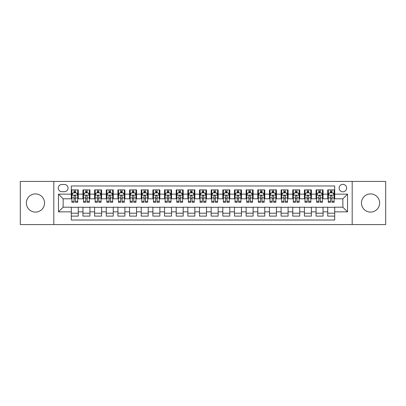 <?xml version="1.0" encoding="UTF-8"?>
<svg xmlns="http://www.w3.org/2000/svg" width="406" height="406" viewBox="0 0 406 406"><rect width="100%" height="100%" fill="white"/><g stroke="black" fill="none" stroke-linecap="round" stroke-linejoin="round"><path stroke-width="0.61" d="M370.546 193.911A9.089 9.089 0 0 0 361.457 203A9.089 9.089 0 0 0 370.546 212.089A9.089 9.089 0 0 0 379.64 203A9.089 9.089 0 0 0 370.546 193.911M35.454 193.911A9.089 9.089 0 0 0 26.36 203A9.089 9.089 0 0 0 35.454 212.089A9.089 9.089 0 0 0 44.543 203A9.089 9.089 0 0 0 35.454 193.911M342.867 184.349A3.73 3.73 0 0 0 339.137 188.079A3.73 3.73 0 0 0 342.867 191.81A3.73 3.73 0 0 0 346.597 188.079A3.73 3.73 0 0 0 342.867 184.349M352.19 224.564L385.7 224.564L385.7 181.436L352.19 181.436L352.19 224.564L53.81 224.564L53.81 181.436L20.3 181.436L20.3 224.564L53.81 224.564M334.706 189.886L327.713 189.886L327.713 194.144L323.054 194.144L323.054 198.803L327.713 198.803L327.713 194.144M323.054 194.144L323.054 189.886L316.061 189.886L316.061 194.144L311.397 194.144L311.397 198.803L316.061 198.803L316.061 194.144M311.397 194.144L311.397 189.886L304.404 189.886L304.404 194.144L299.74 194.144L299.74 198.803L304.404 198.803L304.404 194.144M299.74 194.144L299.74 189.886L292.746 189.886L292.746 194.144L288.087 194.144L288.087 198.803L292.746 198.803L292.746 194.144M288.087 194.144L288.087 189.886L281.094 189.886L281.094 194.144L276.43 194.144L276.43 198.803L281.094 198.803L281.094 194.144M276.43 194.144L276.43 189.886L269.437 189.886L269.437 194.144L264.773 194.144L264.773 198.803L269.437 198.803L269.437 194.144M264.773 194.144L264.773 189.886L257.78 189.886L257.78 194.144L253.121 194.144L253.121 198.803L257.78 198.803L257.78 194.144M253.121 194.144L253.121 189.886L246.127 189.886L246.127 194.144L241.463 194.144L241.463 198.803L246.127 198.803L246.127 194.144M241.463 194.144L241.463 189.886L234.47 189.886L234.47 194.144L229.806 194.144L229.806 198.803L234.47 198.803L234.47 194.144M229.806 194.144L229.806 189.886L222.813 189.886L222.813 194.144L218.154 194.144L218.154 198.803L222.813 198.803L222.813 194.144M218.154 194.144L218.154 189.886L211.161 189.886L211.161 194.144L206.497 194.144L206.497 198.803L211.161 198.803L211.161 194.144M206.497 194.144L206.497 189.886L199.503 189.886L199.503 194.144L194.839 194.144L194.839 198.803L199.503 198.803L199.503 194.144M194.839 194.144L194.839 189.886L187.846 189.886L187.846 194.144L183.187 194.144L183.187 198.803L187.846 198.803L187.846 194.144M183.187 194.144L183.187 189.886L176.194 189.886L176.194 194.144L171.53 194.144L171.53 198.803L176.194 198.803L176.194 194.144M171.53 194.144L171.53 189.886L164.537 189.886L164.537 194.144L159.873 194.144L159.873 198.803L164.537 198.803L164.537 194.144M159.873 194.144L159.873 189.886L152.879 189.886L152.879 194.144L148.22 194.144L148.22 198.803L152.879 198.803L152.879 194.144M148.22 194.144L148.22 189.886L141.227 189.886L141.227 194.144L136.563 194.144L136.563 198.803L141.227 198.803L141.227 194.144M136.563 194.144L136.563 189.886L129.57 189.886L129.57 194.144L124.906 194.144L124.906 198.803L129.57 198.803L129.57 194.144M124.906 194.144L124.906 189.886L117.913 189.886L117.913 194.144L113.254 194.144L113.254 198.803L117.913 198.803L117.913 194.144M113.254 194.144L113.254 189.886L106.26 189.886L106.26 194.144L101.596 194.144L101.596 198.803L106.26 198.803L106.26 194.144M101.596 194.144L101.596 189.886L94.603 189.886L94.603 194.144L89.939 194.144L89.939 198.803L94.603 198.803L94.603 194.144M89.939 194.144L89.939 189.886L82.946 189.886L82.946 198.803L78.287 198.803L78.287 189.886L71.294 189.886M71.294 216.114L78.287 216.114L78.287 207.197L82.946 207.197L82.946 216.114L89.939 216.114L89.939 207.197L94.603 207.197L94.603 211.856L89.939 211.856M94.603 211.856L94.603 216.114L101.596 216.114L101.596 207.197L106.26 207.197L106.26 211.856L101.596 211.856M106.26 211.856L106.26 216.114L113.254 216.114L113.254 207.197L117.913 207.197L117.913 211.856L113.254 211.856M117.913 211.856L117.913 216.114L124.906 216.114L124.906 207.197L129.57 207.197L129.57 211.856L124.906 211.856M129.57 211.856L129.57 216.114L136.563 216.114L136.563 207.197L141.227 207.197L141.227 211.856L136.563 211.856M141.227 211.856L141.227 216.114L148.22 216.114L148.22 207.197L152.879 207.197L152.879 211.856L148.22 211.856M152.879 211.856L152.879 216.114L159.873 216.114L159.873 207.197L164.537 207.197L164.537 211.856L159.873 211.856M164.537 211.856L164.537 216.114L171.53 216.114L171.53 207.197L176.194 207.197L176.194 211.856L171.53 211.856M176.194 211.856L176.194 216.114L183.187 216.114L183.187 207.197L187.846 207.197L187.846 211.856L183.187 211.856M187.846 211.856L187.846 216.114L194.839 216.114L194.839 207.197L199.503 207.197L199.503 211.856L194.839 211.856M199.503 211.856L199.503 216.114L206.497 216.114L206.497 207.197L211.161 207.197L211.161 211.856L206.497 211.856M211.161 211.856L211.161 216.114L218.154 216.114L218.154 207.197L222.813 207.197L222.813 211.856L218.154 211.856M222.813 211.856L222.813 216.114L229.806 216.114L229.806 207.197L234.47 207.197L234.47 211.856L229.806 211.856M234.47 211.856L234.47 216.114L241.463 216.114L241.463 207.197L246.127 207.197L246.127 211.856L241.463 211.856M246.127 211.856L246.127 216.114L253.121 216.114L253.121 207.197L257.78 207.197L257.78 211.856L253.121 211.856M257.78 211.856L257.78 216.114L264.773 216.114L264.773 207.197L269.437 207.197L269.437 211.856L264.773 211.856M269.437 211.856L269.437 216.114L276.43 216.114L276.43 207.197L281.094 207.197L281.094 211.856L276.43 211.856M281.094 211.856L281.094 216.114L288.087 216.114L288.087 207.197L292.746 207.197L292.746 211.856L288.087 211.856M292.746 211.856L292.746 216.114L299.74 216.114L299.74 207.197L304.404 207.197L304.404 211.856L299.74 211.856M304.404 211.856L304.404 216.114L311.397 216.114L311.397 207.197L316.061 207.197L316.061 211.856L311.397 211.856M316.061 211.856L316.061 216.114L323.054 216.114L323.054 207.197L327.713 207.197L327.713 211.856L323.054 211.856M61.854 191.693L64.417 191.693A3.613 3.613 0 0 0 68.03 188.079A3.613 3.613 0 0 0 64.417 184.466L61.854 184.466A3.613 3.613 0 0 0 58.241 188.079A3.613 3.613 0 0 0 61.854 191.693M352.19 181.436L53.81 181.436M334.706 194.144L334.706 185.984L71.294 185.984L71.294 198.803L63.133 198.803L63.133 207.197L71.294 207.197L71.294 220.016L334.706 220.016L334.706 207.197L342.867 207.197L342.867 198.803L334.706 198.803L334.706 194.144L347.526 194.144L347.526 211.856L334.706 211.856M71.294 211.856L58.474 211.856L58.474 194.144L71.294 194.144M327.713 211.856L327.713 216.114L334.706 216.114M71.294 192.799L71.877 192.799M74.09 192.799L75.491 192.799M77.703 192.799L78.287 192.799M71.294 198.686L71.877 198.686M74.09 198.686L75.491 198.686M77.703 198.686L78.287 198.686M71.294 207.314L78.287 207.314M71.294 213.201L78.287 213.201M82.946 198.686L83.529 198.686M85.747 198.686L87.143 198.686M89.361 198.686L89.939 198.686M82.946 192.799L83.529 192.799M85.747 192.799L87.143 192.799M89.361 192.799L89.939 192.799M82.946 207.314L89.939 207.314M82.946 213.201L89.939 213.201M94.603 207.314L101.596 207.314M94.603 213.201L101.596 213.201M94.603 192.799L95.187 192.799M97.399 192.799L98.8 192.799M101.013 192.799L101.596 192.799M94.603 198.686L95.187 198.686M97.399 198.686L98.8 198.686M101.013 198.686L101.596 198.686M106.26 207.314L113.254 207.314M106.26 213.201L113.254 213.201M106.26 192.799L106.844 192.799M109.057 192.799L110.457 192.799M112.67 192.799L113.254 192.799M106.26 198.686L106.844 198.686M109.057 198.686L110.457 198.686M112.67 198.686L113.254 198.686M117.913 207.314L124.906 207.314M117.913 213.201L124.906 213.201M117.913 192.799L118.496 192.799M120.714 192.799L122.11 192.799M124.327 192.799L124.906 192.799M117.913 198.686L118.496 198.686M120.714 198.686L122.11 198.686M124.327 198.686L124.906 198.686M129.57 207.314L136.563 207.314M129.57 213.201L136.563 213.201M129.57 192.799L130.153 192.799M132.366 192.799L133.767 192.799M135.98 192.799L136.563 192.799M129.57 198.686L130.153 198.686M132.366 198.686L133.767 198.686M135.98 198.686L136.563 198.686M141.227 207.314L148.22 207.314M141.227 213.201L148.22 213.201M141.227 192.799L141.811 192.799M144.023 192.799L145.424 192.799M147.637 192.799L148.22 192.799M141.227 198.686L141.811 198.686M144.023 198.686L145.424 198.686M147.637 198.686L148.22 198.686M152.879 207.314L159.873 207.314M152.879 213.201L159.873 213.201M152.879 192.799L153.463 192.799M155.681 192.799L157.076 192.799M159.294 192.799L159.873 192.799M152.879 198.686L153.463 198.686M155.681 198.686L157.076 198.686M159.294 198.686L159.873 198.686M164.537 207.314L171.53 207.314M164.537 213.201L171.53 213.201M164.537 192.799L165.12 192.799M167.333 192.799L168.734 192.799M170.946 192.799L171.53 192.799M164.537 198.686L165.12 198.686M167.333 198.686L168.734 198.686M170.946 198.686L171.53 198.686M176.194 207.314L183.187 207.314M176.194 213.201L183.187 213.201M176.194 192.799L176.777 192.799M178.99 192.799L180.386 192.799M182.604 192.799L183.187 192.799M176.194 198.686L176.777 198.686M178.99 198.686L180.386 198.686M182.604 198.686L183.187 198.686M187.846 207.314L194.839 207.314M187.846 213.201L194.839 213.201M187.846 192.799L188.43 192.799M190.647 192.799L192.043 192.799M194.261 192.799L194.839 192.799M187.846 198.686L188.43 198.686M190.647 198.686L192.043 198.686M194.261 198.686L194.839 198.686M199.503 207.314L206.497 207.314M199.503 213.201L206.497 213.201M199.503 192.799L200.087 192.799M202.3 192.799L203.7 192.799M205.913 192.799L206.497 192.799M199.503 198.686L200.087 198.686M202.3 198.686L203.7 198.686M205.913 198.686L206.497 198.686M211.161 207.314L218.154 207.314M211.161 213.201L218.154 213.201M211.161 192.799L211.739 192.799M213.957 192.799L215.353 192.799M217.57 192.799L218.154 192.799M211.161 198.686L211.739 198.686M213.957 198.686L215.353 198.686M217.57 198.686L218.154 198.686M222.813 207.314L229.806 207.314M222.813 213.201L229.806 213.201M222.813 192.799L223.396 192.799M225.614 192.799L227.01 192.799M229.223 192.799L229.806 192.799M222.813 198.686L223.396 198.686M225.614 198.686L227.01 198.686M229.223 198.686L229.806 198.686M234.47 207.314L241.463 207.314M234.47 213.201L241.463 213.201M234.47 192.799L235.054 192.799M237.266 192.799L238.667 192.799M240.88 192.799L241.463 192.799M234.47 198.686L235.054 198.686M237.266 198.686L238.667 198.686M240.88 198.686L241.463 198.686M246.127 207.314L253.121 207.314M246.127 213.201L253.121 213.201M246.127 192.799L246.706 192.799M248.924 192.799L250.319 192.799M252.537 192.799L253.121 192.799M246.127 198.686L246.706 198.686M248.924 198.686L250.319 198.686M252.537 198.686L253.121 198.686M257.78 207.314L264.773 207.314M257.78 213.201L264.773 213.201M257.78 192.799L258.363 192.799M260.576 192.799L261.977 192.799M264.189 192.799L264.773 192.799M257.78 198.686L258.363 198.686M260.576 198.686L261.977 198.686M264.189 198.686L264.773 198.686M269.437 207.314L276.43 207.314M269.437 213.201L276.43 213.201M269.437 192.799L270.02 192.799M272.233 192.799L273.634 192.799M275.847 192.799L276.43 192.799M269.437 198.686L270.02 198.686M272.233 198.686L273.634 198.686M275.847 198.686L276.43 198.686M281.094 207.314L288.087 207.314M281.094 213.201L288.087 213.201M281.094 192.799L281.673 192.799M283.89 192.799L285.286 192.799M287.504 192.799L288.087 192.799M281.094 198.686L281.673 198.686M283.89 198.686L285.286 198.686M287.504 198.686L288.087 198.686M292.746 207.314L299.74 207.314M292.746 213.201L299.74 213.201M292.746 192.799L293.33 192.799M295.543 192.799L296.943 192.799M299.156 192.799L299.74 192.799M292.746 198.686L293.33 198.686M295.543 198.686L296.943 198.686M299.156 198.686L299.74 198.686M304.404 207.314L311.397 207.314M304.404 213.201L311.397 213.201M304.404 192.799L304.987 192.799M307.2 192.799L308.601 192.799M310.813 192.799L311.397 192.799M304.404 198.686L304.987 198.686M307.2 198.686L308.601 198.686M310.813 198.686L311.397 198.686M316.061 207.314L323.054 207.314M316.061 213.201L323.054 213.201M316.061 192.799L316.639 192.799M318.857 192.799L320.253 192.799M322.471 192.799L323.054 192.799M316.061 198.686L316.639 198.686M318.857 198.686L320.253 198.686M322.471 198.686L323.054 198.686M327.713 207.314L334.706 207.314M327.713 213.201L334.706 213.201M327.713 192.799L328.297 192.799M330.509 192.799L331.91 192.799M334.123 192.799L334.706 192.799M327.713 198.686L328.297 198.686M330.509 198.686L331.91 198.686M334.123 198.686L334.706 198.686M63.133 198.803L58.474 194.144M63.133 207.197L58.474 211.856M347.526 194.144L342.867 198.803M347.526 211.856L342.867 207.197M75.491 191.404L74.09 191.404M77.703 201.351L75.491 201.351L75.491 202.3L77.703 202.3L77.703 195.19L76.536 192.86L73.039 192.86L71.877 195.19L71.877 202.3L74.09 202.3L74.09 201.351L71.877 201.351M71.877 195.19L71.877 189.886M77.703 195.19L77.703 189.886M74.09 192.86L74.09 189.886M75.491 189.886L75.491 192.86M75.491 201.351L75.491 196.062C75.024 195.169 74.557 195.169 74.09 196.062L74.09 201.351M87.143 191.404L85.747 191.404M89.361 201.351L87.143 201.351L87.143 202.3L89.361 202.3L89.361 195.19L88.193 192.86L84.697 192.86L83.529 195.19L83.529 202.3L85.747 202.3L85.747 201.351L83.529 201.351M83.529 195.19L83.529 189.886M89.361 195.19L89.361 189.886M85.747 192.86L85.747 189.886M87.143 189.886L87.143 192.86M87.143 201.351L87.143 196.062C86.681 195.169 86.214 195.169 85.747 196.062L85.747 201.351M98.8 191.404L97.399 191.404M101.013 201.351L98.8 201.351L98.8 202.3L101.013 202.3L101.013 195.19L99.851 192.86L96.354 192.86L95.187 195.19L95.187 202.3L97.399 202.3L97.399 201.351L95.187 201.351M95.187 195.19L95.187 189.886M101.013 195.19L101.013 189.886M97.399 192.86L97.399 189.886M98.8 189.886L98.8 192.86M98.8 201.351L98.8 196.062C98.333 195.169 97.866 195.169 97.399 196.062L97.399 201.351M110.457 191.404L109.057 191.404M112.67 201.351L110.457 201.351L110.457 202.3L112.67 202.3L112.67 195.19L111.503 192.86L108.006 192.86L106.844 195.19L106.844 202.3L109.057 202.3L109.057 201.351L106.844 201.351M106.844 195.19L106.844 189.886M112.67 195.19L112.67 189.886M109.057 192.86L109.057 189.886M110.457 189.886L110.457 192.86M110.457 201.351L110.457 196.062C109.99 195.169 109.524 195.169 109.057 196.062L109.057 201.351M122.11 191.404L120.714 191.404M124.327 201.351L122.11 201.351L122.11 202.3L124.327 202.3L124.327 195.19L123.16 192.86L119.663 192.86L118.496 195.19L118.496 202.3L120.714 202.3L120.714 201.351L118.496 201.351M118.496 195.19L118.496 189.886M124.327 195.19L124.327 189.886M120.714 192.86L120.714 189.886M122.11 189.886L122.11 192.86M122.11 201.351L122.11 196.062C121.648 195.169 121.181 195.169 120.714 196.062L120.714 201.351M133.767 191.404L132.366 191.404M135.98 201.351L133.767 201.351L133.767 202.3L135.98 202.3L135.98 195.19L134.817 192.86L131.321 192.86L130.153 195.19L130.153 202.3L132.366 202.3L132.366 201.351L130.153 201.351M130.153 195.19L130.153 189.886M135.98 195.19L135.98 189.886M132.366 192.86L132.366 189.886M133.767 189.886L133.767 192.86M133.767 201.351L133.767 196.062C133.3 195.169 132.833 195.169 132.366 196.062L132.366 201.351M145.424 191.404L144.023 191.404M147.637 201.351L145.424 201.351L145.424 202.3L147.637 202.3L147.637 195.19L146.47 192.86L142.973 192.86L141.811 195.19L141.811 202.3L144.023 202.3L144.023 201.351L141.811 201.351M141.811 195.19L141.811 189.886M147.637 195.19L147.637 189.886M144.023 192.86L144.023 189.886M145.424 189.886L145.424 192.86M145.424 201.351L145.424 196.062C144.957 195.169 144.49 195.169 144.023 196.062L144.023 201.351M157.076 191.404L155.681 191.404M159.294 201.351L157.076 201.351L157.076 202.3L159.294 202.3L159.294 195.19L158.127 192.86L154.63 192.86L153.463 195.19L153.463 202.3L155.681 202.3L155.681 201.351L153.463 201.351M153.463 195.19L153.463 189.886M159.294 195.19L159.294 189.886M155.681 192.86L155.681 189.886M157.076 189.886L157.076 192.86M157.076 201.351L157.076 196.062C156.609 195.169 156.148 195.169 155.681 196.062L155.681 201.351M168.734 191.404L167.333 191.404M170.946 201.351L168.734 201.351L168.734 202.3L170.946 202.3L170.946 195.19L169.784 192.86L166.287 192.86L165.12 195.19L165.12 202.3L167.333 202.3L167.333 201.351L165.12 201.351M165.12 195.19L165.12 189.886M170.946 195.19L170.946 189.886M167.333 192.86L167.333 189.886M168.734 189.886L168.734 192.86M168.734 201.351L168.734 196.062C168.267 195.169 167.8 195.169 167.333 196.062L167.333 201.351M180.386 191.404L178.99 191.404M182.604 201.351L180.386 201.351L180.386 202.3L182.604 202.3L182.604 195.19L181.436 192.86L177.94 192.86L176.777 195.19L176.777 202.3L178.99 202.3L178.99 201.351L176.777 201.351M176.777 195.19L176.777 189.886M182.604 195.19L182.604 189.886M178.99 192.86L178.99 189.886M180.386 189.886L180.386 192.86M180.386 201.351L180.386 196.062C179.924 195.169 179.457 195.169 178.99 196.062L178.99 201.351M192.043 191.404L190.647 191.404M194.261 201.351L192.043 201.351L192.043 202.3L194.261 202.3L194.261 195.19L193.094 192.86L189.597 192.86L188.43 195.19L188.43 202.3L190.647 202.3L190.647 201.351L188.43 201.351M188.43 195.19L188.43 189.886M194.261 195.19L194.261 189.886M190.647 192.86L190.647 189.886M192.043 189.886L192.043 192.86M192.043 201.351L192.043 196.062C191.576 195.169 191.114 195.169 190.647 196.062L190.647 201.351M203.7 191.404L202.3 191.404M205.913 201.351L203.7 201.351L203.7 202.3L205.913 202.3L205.913 195.19L204.746 192.86L201.254 192.86L200.087 195.19L200.087 202.3L202.3 202.3L202.3 201.351L200.087 201.351M200.087 195.19L200.087 189.886M205.913 195.19L205.913 189.886M202.3 192.86L202.3 189.886M203.7 189.886L203.7 192.86M203.7 201.351L203.7 196.062C203.233 195.169 202.767 195.169 202.3 196.062L202.3 201.351M215.353 191.404L213.957 191.404M217.57 201.351L215.353 201.351L215.353 202.3L217.57 202.3L217.57 195.19L216.403 192.86L212.906 192.86L211.739 195.19L211.739 202.3L213.957 202.3L213.957 201.351L211.739 201.351M211.739 195.19L211.739 189.886M217.57 195.19L217.57 189.886M213.957 192.86L213.957 189.886M215.353 189.886L215.353 192.86M215.353 201.351L215.353 196.062C214.891 195.169 214.424 195.169 213.957 196.062L213.957 201.351M227.01 191.404L225.614 191.404M229.223 201.351L227.01 201.351L227.01 202.3L229.223 202.3L229.223 195.19L228.06 192.86L224.564 192.86L223.396 195.19L223.396 202.3L225.614 202.3L225.614 201.351L223.396 201.351M223.396 195.19L223.396 189.886M229.223 195.19L229.223 189.886M225.614 192.86L225.614 189.886M227.01 189.886L227.01 192.86M227.01 201.351L227.01 196.062C226.543 195.169 226.076 195.169 225.614 196.062L225.614 201.351M238.667 191.404L237.266 191.404M240.88 201.351L238.667 201.351L238.667 202.3L240.88 202.3L240.88 195.19L239.713 192.86L236.216 192.86L235.054 195.19L235.054 202.3L237.266 202.3L237.266 201.351L235.054 201.351M235.054 195.19L235.054 189.886M240.88 195.19L240.88 189.886M237.266 192.86L237.266 189.886M238.667 189.886L238.667 192.86M238.667 201.351L238.667 196.062C238.2 195.169 237.733 195.169 237.266 196.062L237.266 201.351M250.319 191.404L248.924 191.404M252.537 201.351L250.319 201.351L250.319 202.3L252.537 202.3L252.537 195.19L251.37 192.86L247.873 192.86L246.706 195.19L246.706 202.3L248.924 202.3L248.924 201.351L246.706 201.351M246.706 195.19L246.706 189.886M252.537 195.19L252.537 189.886M248.924 192.86L248.924 189.886M250.319 189.886L250.319 192.86M250.319 201.351L250.319 196.062C249.857 195.169 249.391 195.169 248.924 196.062L248.924 201.351M261.977 191.404L260.576 191.404M264.189 201.351L261.977 201.351L261.977 202.3L264.189 202.3L264.189 195.19L263.027 192.86L259.53 192.86L258.363 195.19L258.363 202.3L260.576 202.3L260.576 201.351L258.363 201.351M258.363 195.19L258.363 189.886M264.189 195.19L264.189 189.886M260.576 192.86L260.576 189.886M261.977 189.886L261.977 192.86M261.977 201.351L261.977 196.062C261.51 195.169 261.043 195.169 260.576 196.062L260.576 201.351M273.634 191.404L272.233 191.404M275.847 201.351L273.634 201.351L273.634 202.3L275.847 202.3L275.847 195.19L274.679 192.86L271.183 192.86L270.02 195.19L270.02 202.3L272.233 202.3L272.233 201.351L270.02 201.351M270.02 195.19L270.02 189.886M275.847 195.19L275.847 189.886M272.233 192.86L272.233 189.886M273.634 189.886L273.634 192.86M273.634 201.351L273.634 196.062C273.167 195.169 272.7 195.169 272.233 196.062L272.233 201.351M285.286 191.404L283.89 191.404M287.504 201.351L285.286 201.351L285.286 202.3L287.504 202.3L287.504 195.19L286.337 192.86L282.84 192.86L281.673 195.19L281.673 202.3L283.89 202.3L283.89 201.351L281.673 201.351M281.673 195.19L281.673 189.886M287.504 195.19L287.504 189.886M283.89 192.86L283.89 189.886M285.286 189.886L285.286 192.86M285.286 201.351L285.286 196.062C284.824 195.169 284.357 195.169 283.89 196.062L283.89 201.351M296.943 191.404L295.543 191.404M299.156 201.351L296.943 201.351L296.943 202.3L299.156 202.3L299.156 195.19L297.994 192.86L294.497 192.86L293.33 195.19L293.33 202.3L295.543 202.3L295.543 201.351L293.33 201.351M293.33 195.19L293.33 189.886M299.156 195.19L299.156 189.886M295.543 192.86L295.543 189.886M296.943 189.886L296.943 192.86M296.943 201.351L296.943 196.062C296.476 195.169 296.01 195.169 295.543 196.062L295.543 201.351M308.601 191.404L307.2 191.404M310.813 201.351L308.601 201.351L308.601 202.3L310.813 202.3L310.813 195.19L309.646 192.86L306.149 192.86L304.987 195.19L304.987 202.3L307.2 202.3L307.2 201.351L304.987 201.351M304.987 195.19L304.987 189.886M310.813 195.19L310.813 189.886M307.2 192.86L307.2 189.886M308.601 189.886L308.601 192.86M308.601 201.351L308.601 196.062C308.134 195.169 307.667 195.169 307.2 196.062L307.2 201.351M320.253 191.404L318.857 191.404M322.471 201.351L320.253 201.351L320.253 202.3L322.471 202.3L322.471 195.19L321.303 192.86L317.807 192.86L316.639 195.19L316.639 202.3L318.857 202.3L318.857 201.351L316.639 201.351M316.639 195.19L316.639 189.886M322.471 195.19L322.471 189.886M318.857 192.86L318.857 189.886M320.253 189.886L320.253 192.86M320.253 201.351L320.253 196.062C319.791 195.169 319.324 195.169 318.857 196.062L318.857 201.351M331.91 191.404L330.509 191.404M334.123 201.351L331.91 201.351L331.91 202.3L334.123 202.3L334.123 195.19L332.961 192.86L329.464 192.86L328.297 195.19L328.297 202.3L330.509 202.3L330.509 201.351L328.297 201.351M328.297 195.19L328.297 189.886M334.123 195.19L334.123 189.886M330.509 192.86L330.509 189.886M331.91 189.886L331.91 192.86M331.91 201.351L331.91 196.062C331.443 195.169 330.976 195.169 330.509 196.062L330.509 201.351M82.946 211.856L78.287 211.856M82.946 194.144L78.287 194.144M77.673 195.134L71.903 195.134M71.877 193.5L72.72 193.5M76.861 193.5L77.703 193.5M74.09 197.895L71.877 197.895M77.703 197.895L75.491 197.895M75.491 192.145L74.09 192.145M89.33 195.134L83.56 195.134M83.529 193.5L84.377 193.5M88.513 193.5L89.361 193.5M85.747 197.895L83.529 197.895M89.361 197.895L87.143 197.895M87.143 192.145L85.747 192.145M100.987 195.134L95.217 195.134M95.187 193.5L96.029 193.5M100.17 193.5L101.013 193.5M97.399 197.895L95.187 197.895M101.013 197.895L98.8 197.895M98.8 192.145L97.399 192.145M112.64 195.134L106.869 195.134M106.844 193.5L107.686 193.5M111.823 193.5L112.67 193.5M109.057 197.895L106.844 197.895M112.67 197.895L110.457 197.895M110.457 192.145L109.057 192.145M124.297 195.134L118.527 195.134M118.496 193.5L119.344 193.5M123.48 193.5L124.327 193.5M120.714 197.895L118.496 197.895M124.327 197.895L122.11 197.895M122.11 192.145L120.714 192.145M135.954 195.134L130.184 195.134M130.153 193.5L130.996 193.5M135.137 193.5L135.98 193.5M132.366 197.895L130.153 197.895M135.98 197.895L133.767 197.895M133.767 192.145L132.366 192.145M147.606 195.134L141.836 195.134M141.811 193.5L142.653 193.5M146.789 193.5L147.637 193.5M144.023 197.895L141.811 197.895M147.637 197.895L145.424 197.895M145.424 192.145L144.023 192.145M159.264 195.134L153.493 195.134M153.463 193.5L154.31 193.5M158.447 193.5L159.294 193.5M155.681 197.895L153.463 197.895M159.294 197.895L157.076 197.895M157.076 192.145L155.681 192.145M170.916 195.134L165.151 195.134M165.12 193.5L165.963 193.5M170.104 193.5L170.946 193.5M167.333 197.895L165.12 197.895M170.946 197.895L168.734 197.895M168.734 192.145L167.333 192.145M182.573 195.134L176.803 195.134M176.777 193.5L177.62 193.5M181.756 193.5L182.604 193.5M178.99 197.895L176.777 197.895M182.604 197.895L180.386 197.895M180.386 192.145L178.99 192.145M194.23 195.134L188.46 195.134M188.43 193.5L189.277 193.5M193.413 193.5L194.261 193.5M190.647 197.895L188.43 197.895M194.261 197.895L192.043 197.895M192.043 192.145L190.647 192.145M205.883 195.134L200.117 195.134M200.087 193.5L200.929 193.5M205.071 193.5L205.913 193.5M202.3 197.895L200.087 197.895M205.913 197.895L203.7 197.895M203.7 192.145L202.3 192.145M217.54 195.134L211.77 195.134M211.739 193.5L212.587 193.5M216.723 193.5L217.57 193.5M213.957 197.895L211.739 197.895M217.57 197.895L215.353 197.895M215.353 192.145L213.957 192.145M229.197 195.134L223.427 195.134M223.396 193.5L224.244 193.5M228.38 193.5L229.223 193.5M225.614 197.895L223.396 197.895M229.223 197.895L227.01 197.895M227.01 192.145L225.614 192.145M240.849 195.134L235.084 195.134M235.054 193.5L235.896 193.5M240.037 193.5L240.88 193.5M237.266 197.895L235.054 197.895M240.88 197.895L238.667 197.895M238.667 192.145L237.266 192.145M252.507 195.134L246.736 195.134M246.706 193.5L247.553 193.5M251.69 193.5L252.537 193.5M248.924 197.895L246.706 197.895M252.537 197.895L250.319 197.895M250.319 192.145L248.924 192.145M264.164 195.134L258.394 195.134M258.363 193.5L259.211 193.5M263.347 193.5L264.189 193.5M260.576 197.895L258.363 197.895M264.189 197.895L261.977 197.895M261.977 192.145L260.576 192.145M275.816 195.134L270.046 195.134M270.02 193.5L270.863 193.5M275.004 193.5L275.847 193.5M272.233 197.895L270.02 197.895M275.847 197.895L273.634 197.895M273.634 192.145L272.233 192.145M287.473 195.134L281.703 195.134M281.673 193.5L282.52 193.5M286.656 193.5L287.504 193.5M283.89 197.895L281.673 197.895M287.504 197.895L285.286 197.895M285.286 192.145L283.89 192.145M299.131 195.134L293.36 195.134M293.33 193.5L294.177 193.5M298.314 193.5L299.156 193.5M295.543 197.895L293.33 197.895M299.156 197.895L296.943 197.895M296.943 192.145L295.543 192.145M310.783 195.134L305.013 195.134M304.987 193.5L305.83 193.5M309.971 193.5L310.813 193.5M307.2 197.895L304.987 197.895M310.813 197.895L308.601 197.895M308.601 192.145L307.2 192.145M322.44 195.134L316.67 195.134M316.639 193.5L317.487 193.5M321.623 193.5L322.471 193.5M318.857 197.895L316.639 197.895M322.471 197.895L320.253 197.895M320.253 192.145L318.857 192.145M334.097 195.134L328.327 195.134M328.297 193.5L329.139 193.5M333.28 193.5L334.123 193.5M330.509 197.895L328.297 197.895M334.123 197.895L331.91 197.895M331.91 192.145L330.509 192.145"/></g></svg>
